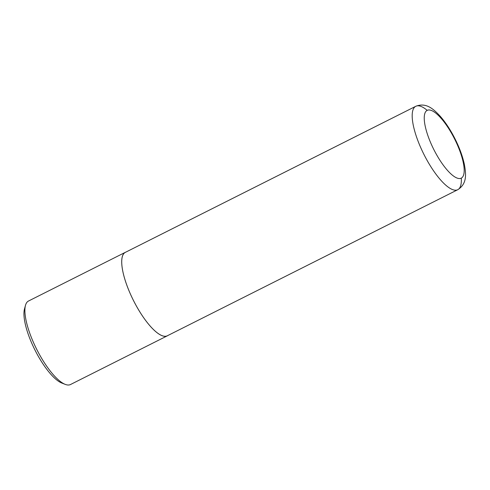 <?xml version="1.0" encoding="UTF-8"?>
<svg xmlns="http://www.w3.org/2000/svg" width="490" height="490" viewBox="0 0 490 490"><rect width="100%" height="100%" fill="white"/><g stroke="black" fill="none" stroke-linecap="round" stroke-linejoin="round"><path stroke-width="0.73" d="M65.225 384.374L61.758 383.021A43.806 13.463 -116.7 0 1 34.986 350.08A43.806 13.463 -116.7 0 1 24.5 308.945L25.48 305.356A46.728 14.363 63.3 0 0 36.664 349.235A46.728 14.363 63.3 0 0 65.225 384.374A46.728 14.363 63.3 0 0 70.493 384.527L167.311 335.834A46.728 14.363 -116.7 0 1 133.482 300.535A46.728 14.363 -116.7 0 1 125.318 252.338L28.5 301.032A46.728 14.363 63.3 0 0 25.48 305.356M461.286 178.127A46.691 14.351 -116.7 0 1 457.746 189.716C467.276 183.695 466.125 173.907 464.287 164.015C462.548 156.163 459.516 147.882 455.185 139.178C450.696 130.23 445.741 122.623 440.32 116.363C433.479 108.964 426.19 102.22 415.79 106.287L125.336 252.368A46.691 14.351 -116.7 0 0 133.494 300.535A46.691 14.351 -116.7 0 0 167.292 335.797L457.746 189.716A46.691 14.351 -116.7 0 1 423.948 154.448A46.691 14.351 -116.7 0 1 415.79 106.287A46.691 14.351 -116.7 0 1 427.2 110.354M125.318 252.338A46.728 14.363 -116.7 0 1 125.832 252.123M167.794 335.552A46.728 14.363 -116.7 0 1 167.311 335.834M427.17 110.366A37.932 11.656 63.3 0 0 433.797 149.493A37.932 11.656 63.3 0 0 461.262 178.146A37.932 11.656 63.3 0 0 454.628 139.019A37.932 11.656 63.3 0 0 427.17 110.366"/></g></svg>
